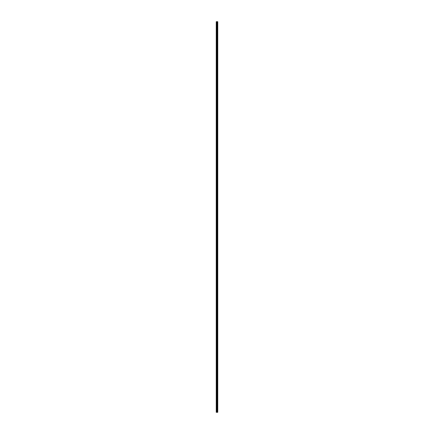 <?xml version="1.0" encoding="UTF-8"?>
<svg xmlns="http://www.w3.org/2000/svg" width="434" height="434" viewBox="0 0 434 434"><rect width="100%" height="100%" fill="white"/><g stroke="black" fill="none" stroke-linecap="round" stroke-linejoin="round"><path stroke-width="0.33" stroke-dasharray="2.17 1.63" d="M216.246 25.752L216.246 26.116L216.246 25.752M216.897 25.752L216.897 26.36L216.897 25.752M217.754 25.752L217.754 26.36L217.754 25.752M216.246 32.235L216.246 32.599L216.246 32.235M216.897 32.235L216.897 31.628L216.897 32.235M217.754 32.235L217.754 31.628L217.754 32.235M216.246 38.718L216.246 39.082L216.246 38.718M216.897 38.718L216.897 38.111L216.897 38.718M217.754 38.718L217.754 38.111L217.754 38.718M216.246 45.201L216.246 45.565L216.246 45.201M216.897 45.201L216.897 45.809L216.897 45.201M217.754 45.201L217.754 45.809L217.754 45.201M216.246 51.684L216.246 52.047L216.246 51.684M216.897 51.684L216.897 52.292L216.897 51.684M217.754 51.684L217.754 52.292L217.754 51.684M216.246 58.167L216.246 58.53L216.246 58.167M216.897 58.167L216.897 58.774L216.897 58.167M217.754 58.167L217.754 58.774L217.754 58.167M216.246 64.65L216.246 65.013L216.246 64.65M216.897 64.65L216.897 65.257L216.897 64.65M217.754 64.65L217.754 65.257L217.754 64.65M216.246 71.133L216.246 70.769L216.246 71.133M216.897 71.133L216.897 71.74L216.897 71.133M217.754 71.133L217.754 71.74L217.754 71.133M216.246 77.615L216.246 77.979L216.246 77.615M216.897 77.615L216.897 78.223L216.897 77.615M217.754 77.615L217.754 78.223L217.754 77.615M216.246 84.098L216.246 83.735L216.246 84.098M216.897 84.098L216.897 83.491L216.897 84.098M217.754 84.098L217.754 83.491L217.754 84.098M216.246 90.581L216.246 90.945L216.246 90.581M216.897 90.581L216.897 91.189L216.897 90.581M217.754 90.581L217.754 91.189L217.754 90.581M216.246 97.064L216.246 97.428L216.246 97.064M216.897 97.064L216.897 97.672L216.897 97.064M217.754 97.064L217.754 97.672L217.754 97.064M216.246 103.547L216.246 103.183L216.246 103.547M216.897 103.547L216.897 104.155L216.897 103.547M217.754 103.547L217.754 104.155L217.754 103.547M216.246 110.03L216.246 110.393L216.246 110.03M216.897 110.03L216.897 110.637L216.897 110.03M217.754 110.03L217.754 110.637L217.754 110.03M216.246 116.513L216.246 116.149L216.246 116.513M216.897 116.513L216.897 115.905L216.897 116.513M217.754 116.513L217.754 115.905L217.754 116.513M216.246 122.996L216.246 123.359L216.246 122.996M216.897 122.996L216.897 123.603L216.897 122.996M217.754 122.996L217.754 123.603L217.754 122.996M216.246 129.478L216.246 129.842L216.246 129.478M216.897 129.478L216.897 130.086L216.897 129.478M217.754 129.478L217.754 130.086L217.754 129.478M216.246 135.961L216.246 135.598L216.246 135.961M216.897 135.961L216.897 136.569L216.897 135.961M217.754 135.961L217.754 136.569L217.754 135.961M216.246 142.444L216.246 142.808L216.246 142.444M216.897 142.444L216.897 143.052L216.897 142.444M217.754 142.444L217.754 143.052L217.754 142.444M216.246 148.927L216.246 149.296L216.246 148.927M216.897 148.927L216.897 149.535L216.897 148.927M217.754 148.927L217.754 149.535L217.754 148.927M216.246 155.41L216.246 155.779L216.246 155.41M216.897 155.41L216.897 154.802L216.897 155.41M217.754 155.41L217.754 154.802L217.754 155.41M216.246 161.893L216.246 162.262L216.246 161.893M216.897 161.893L216.897 162.5L216.897 161.893M217.754 161.893L217.754 162.5L217.754 161.893M216.246 168.376L216.246 168.745L216.246 168.376M216.897 168.376L216.897 168.983L216.897 168.376M217.754 168.376L217.754 168.983L217.754 168.376M216.246 174.859L216.246 175.227L216.246 174.859M216.897 174.859L216.897 175.466L216.897 174.859M217.754 174.859L217.754 175.466L217.754 174.859M216.246 181.341L216.246 181.71L216.246 181.341M216.897 181.341L216.897 181.949L216.897 181.341M217.754 181.341L217.754 181.949L217.754 181.341M216.246 187.824L216.246 188.193L216.246 187.824M216.897 187.824L216.897 187.217L216.897 187.824M217.754 187.824L217.754 187.217L217.754 187.824M216.246 194.307L216.246 194.676L216.246 194.307M216.897 194.307L216.897 194.915L216.897 194.307M217.754 194.307L217.754 194.915L217.754 194.307M216.246 200.79L216.246 201.159L216.246 200.79M216.897 200.79L216.897 201.398L216.897 200.79M217.754 200.79L217.754 201.398L217.754 200.79M216.246 207.273L216.246 207.642L216.246 207.273M216.897 207.273L216.897 207.886L216.897 207.273M217.754 207.273L217.754 207.886L217.754 207.273M216.246 213.756L216.246 214.125L216.246 213.756M216.897 213.756L216.897 214.369L216.897 213.756M217.754 213.756L217.754 214.369L217.754 213.756M216.246 220.244L216.246 219.875L216.246 220.244M216.897 220.244L216.897 219.631L216.897 220.244M217.754 220.244L217.754 219.631L217.754 220.244M216.246 226.727L216.246 226.358L216.246 226.727M216.897 226.727L216.897 226.114L216.897 226.727M217.754 226.727L217.754 226.114L217.754 226.727M216.246 233.21L216.246 232.841L216.246 233.21M216.897 233.21L216.897 233.817L216.897 233.21M217.754 233.21L217.754 233.817L217.754 233.21M216.246 239.693L216.246 239.324L216.246 239.693M216.897 239.693L216.897 240.3L216.897 239.693M217.754 239.693L217.754 240.3L217.754 239.693M216.246 246.176L216.246 245.807L216.246 246.176M216.897 246.176L216.897 246.783L216.897 246.176M217.754 246.176L217.754 246.783L217.754 246.176M216.246 252.659L216.246 252.29L216.246 252.659M216.897 252.659L216.897 253.266L216.897 252.659M217.754 252.659L217.754 253.266L217.754 252.659M216.246 259.141L216.246 258.772L216.246 259.141M216.897 259.141L216.897 259.749L216.897 259.141M217.754 259.141L217.754 259.749L217.754 259.141M216.246 265.624L216.246 265.255L216.246 265.624M216.897 265.624L216.897 266.232L216.897 265.624M217.754 265.624L217.754 266.232L217.754 265.624M216.246 272.107L216.246 271.738L216.246 272.107M216.897 272.107L216.897 272.715L216.897 272.107M217.754 272.107L217.754 272.715L217.754 272.107M216.246 278.59L216.246 278.221L216.246 278.59M216.897 278.59L216.897 279.198L216.897 278.59M217.754 278.59L217.754 279.198L217.754 278.59M216.246 285.073L216.246 284.704L216.246 285.073M216.897 285.073L216.897 285.68L216.897 285.073M217.754 285.073L217.754 285.68L217.754 285.073M216.246 291.556L216.246 291.919L216.246 291.556M216.897 291.556L216.897 292.163L216.897 291.556M217.754 291.556L217.754 292.163L217.754 291.556M216.246 298.039L216.246 298.402L216.246 298.039M216.897 298.039L216.897 298.646L216.897 298.039M217.754 298.039L217.754 298.646L217.754 298.039M216.246 304.522L216.246 304.158L216.246 304.522M216.897 304.522L216.897 305.129L216.897 304.522M217.754 304.522L217.754 305.129L217.754 304.522M216.246 311.004L216.246 311.368L216.246 311.004M216.897 311.004L216.897 311.612L216.897 311.004M217.754 311.004L217.754 311.612L217.754 311.004M216.246 317.487L216.246 317.124L216.246 317.487M216.897 317.487L216.897 318.095L216.897 317.487M217.754 317.487L217.754 318.095L217.754 317.487M216.246 323.97L216.246 324.334L216.246 323.97M216.897 323.97L216.897 324.578L216.897 323.97M217.754 323.97L217.754 324.578L217.754 323.97M216.246 330.453L216.246 330.816L216.246 330.453M216.897 330.453L216.897 331.061L216.897 330.453M217.754 330.453L217.754 331.061L217.754 330.453M216.246 336.936L216.246 336.572L216.246 336.936M216.897 336.936L216.897 337.543L216.897 336.936M217.754 336.936L217.754 337.543L217.754 336.936M216.246 343.419L216.246 343.782L216.246 343.419M216.897 343.419L216.897 344.026L216.897 343.419M217.754 343.419L217.754 344.026L217.754 343.419M216.246 349.902L216.246 349.538L216.246 349.902M216.897 349.902L216.897 350.509L216.897 349.902M217.754 349.902L217.754 350.509L217.754 349.902M216.246 356.385L216.246 356.748L216.246 356.385M216.897 356.385L216.897 356.992L216.897 356.385M217.754 356.385L217.754 356.992L217.754 356.385M216.246 362.867L216.246 363.231L216.246 362.867M216.897 362.867L216.897 363.475L216.897 362.867M217.754 362.867L217.754 363.475L217.754 362.867M216.246 369.35L216.246 368.987L216.246 369.35M216.897 369.35L216.897 369.958L216.897 369.35M217.754 369.35L217.754 369.958L217.754 369.35M216.246 375.833L216.246 376.197L216.246 375.833M216.897 375.833L216.897 376.441L216.897 375.833M217.754 375.833L217.754 376.441L217.754 375.833M216.246 382.316L216.246 381.953L216.246 382.316M216.897 382.316L216.897 382.924L216.897 382.316M217.754 382.316L217.754 382.924L217.754 382.316M216.246 388.799L216.246 389.162L216.246 388.799M216.897 388.799L216.897 389.406L216.897 388.799M217.754 388.799L217.754 389.406L217.754 388.799M216.246 395.282L216.246 395.645L216.246 395.282M216.897 395.282L216.897 395.889L216.897 395.282M217.754 395.282L217.754 395.889L217.754 395.282M216.246 401.765L216.246 401.401L216.246 401.765M216.897 401.765L216.897 402.372L216.897 401.765M217.754 401.765L217.754 402.372L217.754 401.765M216.246 408.248L216.246 408.611L216.246 408.248M216.897 408.248L216.897 408.855L216.897 408.248M217.754 408.248L217.754 408.855L217.754 408.248M217.673 408.248L217.673 408.855L217.673 408.248M217.673 401.765L217.673 402.372L217.673 401.765M217.673 395.282L217.673 395.889L217.673 395.282M217.673 388.799L217.673 389.406L217.673 388.799M217.673 382.316L217.673 382.924L217.673 382.316M217.673 375.833L217.673 376.441L217.673 375.833M217.673 369.35L217.673 369.958L217.673 369.35M217.673 362.867L217.673 363.475L217.673 362.867M217.673 356.385L217.673 356.992L217.673 356.385M217.673 349.902L217.673 350.509L217.673 349.902M217.673 343.419L217.673 344.026L217.673 343.419M217.673 336.936L217.673 337.543L217.673 336.936M217.673 330.453L217.673 331.061L217.673 330.453M217.673 323.97L217.673 324.578L217.673 323.97M217.673 317.487L217.673 318.095L217.673 317.487M217.673 311.004L217.673 311.612L217.673 311.004M217.673 304.522L217.673 305.129L217.673 304.522M217.673 298.039L217.673 298.646L217.673 298.039M217.673 291.556L217.673 292.163L217.673 291.556M217.673 285.073L217.673 285.68L217.673 285.073M217.673 278.59L217.673 279.198L217.673 278.59M217.673 272.107L217.673 272.715L217.673 272.107M217.673 265.624L217.673 266.232L217.673 265.624M217.673 259.141L217.673 259.749L217.673 259.141M217.673 252.659L217.673 253.266L217.673 252.659M217.673 246.176L217.673 246.783L217.673 246.176M217.673 239.693L217.673 240.3L217.673 239.693M217.673 233.21L217.673 233.817L217.673 233.21M217.673 226.727L217.673 226.114L217.673 226.727M217.673 220.244L217.673 219.631L217.673 220.244M217.673 213.756L217.673 214.369L217.673 213.756M217.673 207.273L217.673 207.886L217.673 207.273M217.673 200.79L217.673 201.398L217.673 200.79M217.673 194.307L217.673 194.915L217.673 194.307M217.673 187.824L217.673 187.217L217.673 187.824M217.673 181.341L217.673 181.949L217.673 181.341M217.673 174.859L217.673 175.466L217.673 174.859M217.673 168.376L217.673 168.983L217.673 168.376M217.673 161.893L217.673 162.5L217.673 161.893M217.673 155.41L217.673 154.802L217.673 155.41M217.673 148.927L217.673 149.535L217.673 148.927M217.673 142.444L217.673 143.052L217.673 142.444M217.673 135.961L217.673 136.569L217.673 135.961M217.673 129.478L217.673 130.086L217.673 129.478M217.673 122.996L217.673 123.603L217.673 122.996M217.673 116.513L217.673 115.905L217.673 116.513M217.673 110.03L217.673 110.637L217.673 110.03M217.673 103.547L217.673 104.155L217.673 103.547M217.673 97.064L217.673 97.672L217.673 97.064M217.673 90.581L217.673 91.189L217.673 90.581M217.673 84.098L217.673 83.491L217.673 84.098M217.673 77.615L217.673 78.223L217.673 77.615M217.673 71.133L217.673 71.74L217.673 71.133M217.673 64.65L217.673 65.257L217.673 64.65M217.673 58.167L217.673 58.774L217.673 58.167M217.673 51.684L217.673 52.292L217.673 51.684M217.673 45.201L217.673 45.809L217.673 45.201M217.673 38.718L217.673 38.111L217.673 38.718M217.673 32.235L217.673 31.628L217.673 32.235M217.673 25.752L217.673 26.36L217.673 25.752M217.13 412.3L216.854 412.3L217.13 412.3M217.711 412.3L216.246 412.3L216.246 21.7L217.754 21.7L217.754 412.3L217.711 21.7M216.854 21.7L217.146 21.7L216.854 21.7M216.246 21.7L216.246 412.3L216.246 21.7M216.327 412.3L216.327 21.7M217.222 412.3L217.222 21.7M217.25 412.3L217.25 21.7M216.512 412.3L216.512 21.7M216.555 412.3L216.555 21.7M216.81 412.3L216.81 21.7M216.902 412.3L216.902 21.7M216.995 412.3L216.995 21.7M217.087 412.3L217.087 21.7M217.358 412.3L217.358 21.7M217.401 412.3L217.401 21.7M217.553 412.3L217.553 21.7M217.597 412.3L217.597 21.7M217.732 412.3L217.732 21.7M216.246 26.116L216.897 26.116L216.246 26.116M216.246 32.599L216.897 32.599L216.246 32.599M216.246 39.082L216.897 39.082L216.246 39.082M216.246 45.565L216.897 45.565L216.246 45.565M216.246 52.047L216.897 52.047L216.246 52.047M216.246 58.53L216.897 58.53L216.246 58.53M216.246 65.013L216.897 65.013L216.246 65.013M216.246 71.496L216.897 71.496L216.246 71.496M216.246 77.979L216.897 77.979L216.246 77.979M216.246 84.462L216.897 84.462L216.246 84.462M216.246 90.945L216.897 90.945L216.246 90.945M216.246 97.428L216.897 97.428L216.246 97.428M216.246 103.91L216.897 103.91L216.246 103.91M216.246 110.393L216.897 110.393L216.246 110.393M216.246 116.876L216.897 116.876L216.246 116.876M216.246 123.359L216.897 123.359L216.246 123.359M216.246 129.842L216.897 129.842L216.246 129.842M216.246 136.325L216.897 136.325L216.246 136.325M216.246 142.808L216.897 142.808L216.246 142.808M216.246 149.296L216.897 149.296L216.246 149.296M216.246 155.779L216.897 155.779L216.246 155.779M216.246 162.262L216.897 162.262L216.246 162.262M216.246 168.745L216.897 168.745L216.246 168.745M216.246 175.227L216.897 175.227L216.246 175.227M216.246 181.71L216.897 181.71L216.246 181.71M216.246 188.193L216.897 188.193L216.246 188.193M216.246 194.676L216.897 194.676L216.246 194.676M216.246 201.159L216.897 201.159L216.246 201.159M216.246 207.642L216.897 207.642L216.246 207.642M216.246 214.125L216.897 214.125L216.246 214.125M216.246 220.608L216.897 220.608L216.246 220.608M216.246 227.09L216.897 227.09L216.246 227.09M216.246 233.573L216.897 233.573L216.246 233.573M216.246 240.056L216.897 240.056L216.246 240.056M216.246 246.539L216.897 246.539L216.246 246.539M216.246 253.022L216.897 253.022L216.246 253.022M216.246 259.505L216.897 259.505L216.246 259.505M216.246 265.988L216.897 265.988L216.246 265.988M216.246 272.471L216.897 272.471L216.246 272.471M216.246 278.954L216.897 278.954L216.246 278.954M216.246 285.436L216.897 285.436L216.246 285.436M216.246 291.919L216.897 291.919L216.246 291.919M216.246 298.402L216.897 298.402L216.246 298.402M216.246 304.885L216.897 304.885L216.246 304.885M216.246 311.368L216.897 311.368L216.246 311.368M216.246 317.851L216.897 317.851L216.246 317.851M216.246 324.334L216.897 324.334L216.246 324.334M216.246 330.816L216.897 330.816L216.246 330.816M216.246 337.299L216.897 337.299L216.246 337.299M216.246 343.782L216.897 343.782L216.246 343.782M216.246 350.265L216.897 350.265L216.246 350.265M216.246 356.748L216.897 356.748L216.246 356.748M216.246 363.231L216.897 363.231L216.246 363.231M216.246 369.714L216.897 369.714L216.246 369.714M216.246 376.197L216.897 376.197L216.246 376.197M216.246 382.679L216.897 382.679L216.246 382.679M216.246 389.162L216.897 389.162L216.246 389.162M216.246 395.645L216.897 395.645L216.246 395.645M216.246 402.128L216.897 402.128L216.246 402.128M216.246 408.611L216.897 408.611L216.246 408.611M216.897 408.855L217.673 408.855L216.897 408.855M216.897 402.372L217.673 402.372L216.897 402.372M216.897 395.889L217.673 395.889L216.897 395.889M216.897 389.406L217.673 389.406L216.897 389.406M216.897 382.924L217.673 382.924L216.897 382.924M216.897 376.441L217.673 376.441L216.897 376.441M216.897 369.958L217.673 369.958L216.897 369.958M216.897 363.475L217.673 363.475L216.897 363.475M216.897 356.992L217.673 356.992L216.897 356.992M216.897 350.509L217.673 350.509L216.897 350.509M216.897 344.026L217.673 344.026L216.897 344.026M216.897 337.543L217.673 337.543L216.897 337.543M216.897 331.061L217.673 331.061L216.897 331.061M216.897 324.578L217.673 324.578L216.897 324.578M216.897 318.095L217.673 318.095L216.897 318.095M216.897 311.612L217.673 311.612L216.897 311.612M216.897 305.129L217.673 305.129L216.897 305.129M216.897 298.646L217.673 298.646L216.897 298.646M216.897 292.163L217.673 292.163L216.897 292.163M216.897 285.68L217.673 285.68L216.897 285.68M216.897 279.198L217.673 279.198L216.897 279.198M216.897 272.715L217.673 272.715L216.897 272.715M216.897 266.232L217.673 266.232L216.897 266.232M216.897 259.749L217.673 259.749L216.897 259.749M216.897 253.266L217.673 253.266L216.897 253.266M216.897 246.783L217.673 246.783L216.897 246.783M216.897 240.3L217.673 240.3L216.897 240.3M216.897 233.817L217.673 233.817L216.897 233.817M216.897 227.335L217.673 227.335L216.897 227.335M216.897 220.852L217.673 220.852L216.897 220.852M216.897 214.369L217.673 214.369L216.897 214.369M216.897 207.886L217.673 207.886L216.897 207.886M216.897 201.398L217.673 201.398L216.897 201.398M216.897 194.915L217.673 194.915L216.897 194.915M216.897 188.432L217.673 188.432L216.897 188.432M216.897 181.949L217.673 181.949L216.897 181.949M216.897 175.466L217.673 175.466L216.897 175.466M216.897 168.983L217.673 168.983L216.897 168.983M216.897 162.5L217.673 162.5L216.897 162.5M216.897 156.018L217.673 156.018L216.897 156.018M216.897 149.535L217.673 149.535L216.897 149.535M216.897 143.052L217.673 143.052L216.897 143.052M216.897 136.569L217.673 136.569L216.897 136.569M216.897 130.086L217.673 130.086L216.897 130.086M216.897 123.603L217.673 123.603L216.897 123.603M216.897 117.12L217.673 117.12L216.897 117.12M216.897 110.637L217.673 110.637L216.897 110.637M216.897 104.155L217.673 104.155L216.897 104.155M216.897 97.672L217.673 97.672L216.897 97.672M216.897 91.189L217.673 91.189L216.897 91.189M216.897 84.706L217.673 84.706L216.897 84.706M216.897 78.223L217.673 78.223L216.897 78.223M216.897 71.74L217.673 71.74L216.897 71.74M216.897 65.257L217.673 65.257L216.897 65.257M216.897 58.774L217.673 58.774L216.897 58.774M216.897 52.292L217.673 52.292L216.897 52.292M216.897 45.809L217.673 45.809L216.897 45.809M216.897 39.326L217.673 39.326L216.897 39.326M216.897 32.843L217.673 32.843L216.897 32.843M216.897 26.36L217.673 26.36L216.897 26.36M216.897 25.145L217.673 25.145L216.897 25.145M216.897 31.628L217.673 31.628L216.897 31.628M216.897 38.111L217.673 38.111L216.897 38.111M216.897 44.593L217.673 44.593L216.897 44.593M216.897 51.076L217.673 51.076L216.897 51.076M216.897 57.559L217.673 57.559L216.897 57.559M216.897 64.042L217.673 64.042L216.897 64.042M216.897 70.525L217.673 70.525L216.897 70.525M216.897 77.008L217.673 77.008L216.897 77.008M216.897 83.491L217.673 83.491L216.897 83.491M216.897 89.974L217.673 89.974L216.897 89.974M216.897 96.457L217.673 96.457L216.897 96.457M216.897 102.939L217.673 102.939L216.897 102.939M216.897 109.422L217.673 109.422L216.897 109.422M216.897 115.905L217.673 115.905L216.897 115.905M216.897 122.388L217.673 122.388L216.897 122.388M216.897 128.871L217.673 128.871L216.897 128.871M216.897 135.354L217.673 135.354L216.897 135.354M216.897 141.837L217.673 141.837L216.897 141.837M216.897 148.319L217.673 148.319L216.897 148.319M216.897 154.802L217.673 154.802L216.897 154.802M216.897 161.285L217.673 161.285L216.897 161.285M216.897 167.768L217.673 167.768L216.897 167.768M216.897 174.251L217.673 174.251L216.897 174.251M216.897 180.734L217.673 180.734L216.897 180.734M216.897 187.217L217.673 187.217L216.897 187.217M216.897 193.7L217.673 193.7L216.897 193.7M216.897 200.183L217.673 200.183L216.897 200.183M216.897 206.665L217.673 206.665L216.897 206.665M216.897 213.148L217.673 213.148L216.897 213.148M216.897 219.631L217.673 219.631L216.897 219.631M216.897 226.114L217.673 226.114L216.897 226.114M216.897 232.602L217.673 232.602L216.897 232.602M216.897 239.085L217.673 239.085L216.897 239.085M216.897 245.568L217.673 245.568L216.897 245.568M216.897 252.051L217.673 252.051L216.897 252.051M216.897 258.534L217.673 258.534L216.897 258.534M216.897 265.017L217.673 265.017L216.897 265.017M216.897 271.5L217.673 271.5L216.897 271.5M216.897 277.982L217.673 277.982L216.897 277.982M216.897 284.465L217.673 284.465L216.897 284.465M216.897 290.948L217.673 290.948L216.897 290.948M216.897 297.431L217.673 297.431L216.897 297.431M216.897 303.914L217.673 303.914L216.897 303.914M216.897 310.397L217.673 310.397L216.897 310.397M216.897 316.88L217.673 316.88L216.897 316.88M216.897 323.363L217.673 323.363L216.897 323.363M216.897 329.845L217.673 329.845L216.897 329.845M216.897 336.328L217.673 336.328L216.897 336.328M216.897 342.811L217.673 342.811L216.897 342.811M216.897 349.294L217.673 349.294L216.897 349.294M216.897 355.777L217.673 355.777L216.897 355.777M216.897 362.26L217.673 362.26L216.897 362.26M216.897 368.743L217.673 368.743L216.897 368.743M216.897 375.226L217.673 375.226L216.897 375.226M216.897 381.708L217.673 381.708L216.897 381.708M216.897 388.191L217.673 388.191L216.897 388.191M216.897 394.674L217.673 394.674L216.897 394.674M216.897 401.157L217.673 401.157L216.897 401.157M216.897 407.64L217.673 407.64L216.897 407.64M216.246 407.884L216.897 407.884L216.246 407.884M216.246 401.401L216.897 401.401L216.246 401.401M216.246 394.918L216.897 394.918L216.246 394.918M216.246 388.435L216.897 388.435L216.246 388.435M216.246 381.953L216.897 381.953L216.246 381.953M216.246 375.47L216.897 375.47L216.246 375.47M216.246 368.987L216.897 368.987L216.246 368.987M216.246 362.504L216.897 362.504L216.246 362.504M216.246 356.021L216.897 356.021L216.246 356.021M216.246 349.538L216.897 349.538L216.246 349.538M216.246 343.055L216.897 343.055L216.246 343.055M216.246 336.572L216.897 336.572L216.246 336.572M216.246 330.09L216.897 330.09L216.246 330.09M216.246 323.607L216.897 323.607L216.246 323.607M216.246 317.124L216.897 317.124L216.246 317.124M216.246 310.641L216.897 310.641L216.246 310.641M216.246 304.158L216.897 304.158L216.246 304.158M216.246 297.675L216.897 297.675L216.246 297.675M216.246 291.192L216.897 291.192L216.246 291.192M216.246 284.704L216.897 284.704L216.246 284.704M216.246 278.221L216.897 278.221L216.246 278.221M216.246 271.738L216.897 271.738L216.246 271.738M216.246 265.255L216.897 265.255L216.246 265.255M216.246 258.772L216.897 258.772L216.246 258.772M216.246 252.29L216.897 252.29L216.246 252.29M216.246 245.807L216.897 245.807L216.246 245.807M216.246 239.324L216.897 239.324L216.246 239.324M216.246 232.841L216.897 232.841L216.246 232.841M216.246 226.358L216.897 226.358L216.246 226.358M216.246 219.875L216.897 219.875L216.246 219.875M216.246 213.392L216.897 213.392L216.246 213.392M216.246 206.909L216.897 206.909L216.246 206.909M216.246 200.427L216.897 200.427L216.246 200.427M216.246 193.944L216.897 193.944L216.246 193.944M216.246 187.461L216.897 187.461L216.246 187.461M216.246 180.978L216.897 180.978L216.246 180.978M216.246 174.495L216.897 174.495L216.246 174.495M216.246 168.012L216.897 168.012L216.246 168.012M216.246 161.529L216.897 161.529L216.246 161.529M216.246 155.047L216.897 155.047L216.246 155.047M216.246 148.564L216.897 148.564L216.246 148.564M216.246 142.081L216.897 142.081L216.246 142.081M216.246 135.598L216.897 135.598L216.246 135.598M216.246 129.115L216.897 129.115L216.246 129.115M216.246 122.632L216.897 122.632L216.246 122.632M216.246 116.149L216.897 116.149L216.246 116.149M216.246 109.666L216.897 109.666L216.246 109.666M216.246 103.183L216.897 103.183L216.246 103.183M216.246 96.701L216.897 96.701L216.246 96.701M216.246 90.218L216.897 90.218L216.246 90.218M216.246 83.735L216.897 83.735L216.246 83.735M216.246 77.252L216.897 77.252L216.246 77.252M216.246 70.769L216.897 70.769L216.246 70.769M216.246 64.286L216.897 64.286L216.246 64.286M216.246 57.803L216.897 57.803L216.246 57.803M216.246 51.32L216.897 51.32L216.246 51.32M216.246 44.838L216.897 44.838L216.246 44.838M216.246 38.355L216.897 38.355L216.246 38.355M216.246 31.872L216.897 31.872L216.246 31.872M216.246 25.389L216.897 25.389L216.246 25.389"/><path stroke-width="0.65" d="M216.81 412.3L217.754 412.3L217.754 21.7L216.246 21.7L216.246 412.3L216.81 412.3L216.81 21.7M217.25 412.3L217.25 21.7M217.222 412.3L217.222 21.7M216.327 412.3L216.327 21.7M217.732 412.3L217.732 21.7M217.711 412.3L217.711 21.7M217.597 412.3L217.597 21.7M217.553 412.3L217.553 21.7M217.401 412.3L217.401 21.7M217.358 412.3L217.358 21.7M217.087 412.3L217.087 21.7M216.995 412.3L216.995 21.7M216.902 412.3L216.902 21.7M216.555 412.3L216.555 21.7M216.512 412.3L216.512 21.7"/></g></svg>
